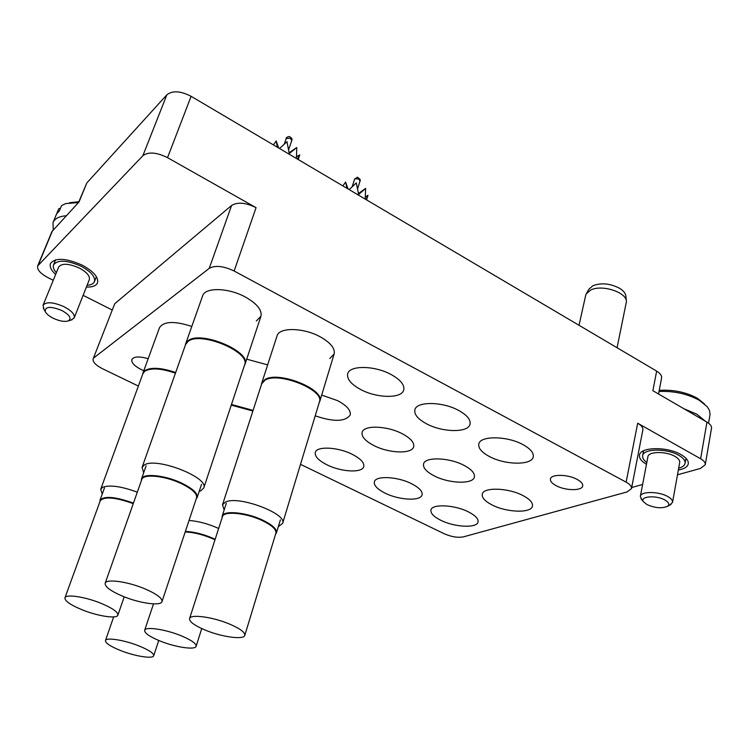 <?xml version="1.0" encoding="UTF-8"?>
<svg xmlns="http://www.w3.org/2000/svg" width="749" height="749" viewBox="0 0 749 749"><rect width="100%" height="100%" fill="white"/><g stroke="black" fill="none" stroke-linecap="round" stroke-linejoin="round"><path stroke-width="1.12" d="M143.789 370.689L141.14 369.51C134.361 365.98 131.272 362.656 131.861 359.539C133.856 356.412 139.286 356.14 148.162 358.715M556.142 485.67C552.022 483.442 550.122 481.223 550.44 479.023C550.936 474.005 567.779 474.164 577.105 479.388C581.149 481.607 583.012 483.788 582.703 485.942C582.123 491.026 565.401 490.782 556.142 485.67M256.327 320.984L260.914 316.368C262.244 310.142 257.057 303.691 245.335 297.007C228.323 287.607 204.917 287.129 202.623 295.864L185.649 343.791L188.168 340.683C200.779 330.215 251.355 351.515 244.979 364.37L244.417 365.568M329.813 358.537L334.129 354.005C335.243 348.435 330.59 342.696 320.169 336.797C303.392 327.491 279.012 327.154 277.036 335.908L261.719 383.17L264.949 379.574C278.347 370.521 325.347 389.443 319.757 401.445L319.186 402.69M391.212 374.575C374.706 365.381 349.352 365.137 347.686 373.854C346.74 379.05 351.047 384.256 360.606 389.48C376.934 398.365 401.951 398.786 403.758 389.883C404.685 384.902 400.509 379.799 391.212 374.575M315.207 415.817C333.642 422.08 345.308 421.809 350.204 414.993C351.056 410.433 346.871 405.658 337.649 400.659L321.686 395.079M267.646 364.866L246.711 359.174M191.791 326.442C174.536 320.825 163.769 321.227 159.509 327.641L142.975 372.936L144.997 370.465C151.373 367.029 161.597 367.722 175.669 372.534M352.358 454.381C337.958 446.947 316.49 445.945 315.31 452.462C314.655 456.403 318.559 460.523 327.013 464.829C341.263 472.057 362.46 473.162 363.761 466.543C364.426 462.742 360.625 458.688 352.358 454.381M411.669 483.77C397.494 476.43 375.343 475.437 374.36 481.897C373.798 485.474 377.365 489.209 385.052 493.114C399.077 500.248 420.975 501.362 422.09 494.789C422.661 491.344 419.187 487.665 411.669 483.77M458.753 410.489C442.528 401.427 416.219 401.23 414.862 409.853C414.075 414.497 417.961 419.131 426.518 423.784C442.547 432.548 468.528 432.931 470.054 424.121C470.821 419.665 467.058 415.124 458.753 410.489M523.027 444.663C507.12 435.749 479.875 435.562 478.808 444.054C478.162 448.192 481.682 452.34 489.359 456.487C505.069 465.11 531.987 465.513 533.251 456.824C533.878 452.855 530.47 448.801 523.027 444.663M464.034 465.382C449.035 457.33 424.58 456.665 423.55 464.043C422.942 467.891 426.49 471.833 434.195 475.858C449.016 483.676 473.181 484.491 474.379 476.973C474.978 473.265 471.533 469.398 464.034 465.382M523.017 495.595C508.299 487.665 483.077 486.981 482.262 494.246C481.757 497.711 484.996 501.259 491.981 504.901C506.521 512.588 531.462 513.439 532.445 506.034C532.951 502.691 529.805 499.218 523.017 495.595M402.307 433.774C387.046 425.601 363.396 424.926 362.123 432.398C361.402 436.667 365.306 441.039 373.826 445.515C388.918 453.445 412.278 454.259 413.691 446.647C414.412 442.537 410.611 438.249 402.307 433.774M468.509 511.932C454.568 504.695 431.742 503.684 430.947 510.069C430.469 513.318 433.737 516.707 440.74 520.255C454.521 527.287 477.104 528.429 478.04 521.931C478.527 518.795 475.343 515.462 468.509 511.932M678.351 470.016C684.24 468.968 687.554 466.908 688.275 463.846C688.677 460.738 686.253 457.658 681 454.596C667.219 446.348 640.039 446.891 639.487 455.158C639.056 458.248 641.387 461.29 646.462 464.296M86.378 287.082C92.436 287.232 96.144 285.828 97.501 282.85C98.718 277.392 93.709 271.531 82.474 265.277C66.109 258.04 55.454 257.431 50.492 263.461C49.406 266.578 51.119 270.239 55.632 274.452M300.508 464.352L444.251 533.756C451.413 536.864 457.779 537.904 463.341 536.883L627.119 491.924L631.491 488.563C631.781 486.447 629.993 484.313 626.136 482.159L234.128 271.007C223.492 265.961 215.197 265.09 209.233 268.376L231.581 205.479C237.564 201.837 245.728 202.558 256.064 207.66L167.533 157.655C156.635 152.262 148.414 151.616 142.862 155.726L37.675 265.932C36.898 269.584 40.268 273.46 47.786 277.542L53.245 280.295M111.938 309.871L83.12 295.34M93.148 358.846L114.737 303.719L93.148 358.846C92.567 361.926 95.741 365.259 102.669 368.817L138.368 386.063M231.581 205.479L114.737 303.719M37.675 265.932L51.953 231.535L79.038 201.93L86.8 182.99L166.849 94.814C172.439 90.376 180.528 90.882 191.117 96.321L656.658 371.111C660.281 373.33 661.919 375.642 661.582 378.03L658.54 393.983M626.136 482.159L637.68 423.213L700.615 458.762C703.966 460.71 705.521 462.695 705.268 464.708L700.465 468.443L677.489 474.81M642.614 484.491L631.697 487.515M637.68 423.213C641.453 425.423 643.166 427.66 642.848 429.945L631.491 488.563M78.551 202.445L86.8 182.99M656.658 371.111L652.875 390.697L706.953 422.136C710.258 424.121 711.775 426.162 711.503 428.259L705.268 464.708M209.233 268.376L94.037 357.704M143.658 472.788L142.085 467.348L144.426 464.904C156.494 456.89 209.392 477.628 203.765 487.964L200.891 490.735L199.215 491.325M142.085 467.348L185.612 344.456L188.111 341.375C200.657 330.974 250.934 352.152 244.605 364.913L203.765 487.964M185.359 345.083L185.649 343.791M141.374 480.661L141.486 478.948C142.825 473.003 164.527 475.035 181.08 482.833C192.512 488.357 197.876 493.245 197.165 497.505L196.21 498.918M105.169 583.265L141.776 479.51C143.096 473.668 164.452 475.662 180.752 483.339C192.006 488.779 197.287 493.591 196.584 497.776L161.999 601.597C160.979 606.316 139.567 603.301 122.724 596.223C110.712 591.101 104.86 586.776 105.169 583.265C106.04 578.584 127.817 581.561 144.894 588.854C156.7 593.994 162.402 598.236 161.999 601.597M289.105 152.73L296.782 147.534L289.236 153.564L286.998 141.72L279.527 148.508M277.402 147.253L276.212 140.952L273.451 144.913M296.557 156.738L299.731 154.884L297.419 159.069M278.656 147.993L276.212 140.952M298.205 159.528L299.731 154.884M296.407 158.47L296.782 147.534M664.859 499.976C655.965 494.846 639.159 496.4 643.541 501.83L646.996 504.592C655.122 508.103 661.976 508.665 667.574 506.296C669.821 504.461 668.913 502.354 664.859 499.976M641.865 499.845L640.348 496.372C640.676 491.232 658.54 491.232 667.659 496.484C671.16 498.45 672.789 500.398 672.546 502.326L669.868 505.041M659.223 390.369C673.323 389.489 686.093 392.139 697.534 398.337L704.687 404.123M708.554 423.194L710.061 414.328L709.415 410.293L707.243 406.744L699.341 400.322C687.451 393.834 674.016 390.875 659.017 391.446M640.348 496.372L647.894 456.768C648.278 451.357 665.973 451.029 674.943 456.384C678.388 458.379 679.98 460.401 679.708 462.433L672.546 502.326M646.799 462.498C643.672 460.223 642.286 457.976 642.633 455.767C643.129 448.567 666.75 448.108 678.725 455.27C683.303 457.929 685.41 460.616 685.063 463.322C684.586 465.532 682.461 467.161 678.678 468.209M683.79 408.664L696.879 414.216L705.315 421.181M61.849 310.498C50.576 306.06 45.034 306.397 45.212 311.528C46.372 313.887 49.069 316.144 53.301 318.288C59.611 321.171 64.639 322.033 68.384 320.872C71.885 318.419 69.704 314.964 61.849 310.498M43.957 309.281L43.068 305.255C46.223 301.547 53.216 302.034 64.049 306.706C71.548 310.723 74.928 314.44 74.217 317.848L70.827 320.123M43.068 305.255L58.684 266.972C61.914 263.039 68.852 263.423 79.497 268.133C86.847 272.205 90.123 276.035 89.337 279.611L74.217 317.848M56.362 272.664C53.675 269.631 52.739 267.009 53.563 264.781C57.87 259.538 67.138 260.062 81.351 266.354C91.135 271.784 95.498 276.887 94.44 281.643C93.503 283.796 91.06 285.013 87.09 285.294M53.235 229.859L53.001 222.5C54.752 218.577 59.162 216.33 66.258 215.759M78.458 202.548L65.697 203.588L61.587 205.582L59.405 210.844L56.606 213.933L58.787 208.699L53.001 222.5M60.482 208.25L58.787 208.699M69.442 202.736L78.851 201.734M120.411 650.478C110.328 646.378 105.347 643.073 105.469 640.554C106.002 637.137 124.503 640.067 139.08 645.975C149.023 650.066 153.891 653.325 153.695 655.74C153.049 659.186 134.811 656.246 120.411 650.478M99.935 501.643L100.01 500.163C104.205 495.698 115.346 496.681 133.444 503.113M64.938 597.833C65.697 593.863 85.33 596.803 101.199 603.385C112.622 608.225 118.192 612.139 117.893 615.126C117.013 619.123 97.688 616.165 82.025 609.752C70.434 604.93 64.742 600.951 64.938 597.833L100.282 500.688C104.42 496.287 115.421 497.27 133.266 503.628M185.377 531.425C193.897 531.79 203.082 534.074 212.95 538.269L215.16 539.299M185.19 531.977C193.617 532.277 202.764 534.533 212.641 538.718L214.991 539.814M159.912 640.947C149.538 636.641 144.454 633.092 144.651 630.302C145.25 626.323 165.632 629.329 181.221 635.798C191.416 640.105 196.388 643.597 196.116 646.275C195.377 650.282 175.294 647.258 159.912 640.947M222.116 517.746L222.172 516.117C223.277 510.172 245.878 512.194 262.15 519.881C272.28 524.749 277.046 529.084 276.437 532.876L275.557 534.243M189.563 618.58L222.462 516.66C223.558 510.809 245.794 512.803 261.813 520.368C271.793 525.161 276.484 529.421 275.885 533.148L244.801 635.367C243.949 640.086 221.629 636.996 205.104 630.04C194.468 625.509 189.282 621.689 189.563 618.58C190.246 613.908 212.913 616.942 229.671 624.114C240.111 628.636 245.148 632.381 244.801 635.367M358.462 193.457L365.606 188.43L358.64 194.543L356.29 182.896L349.174 189.619M347.021 188.345L345.589 182.035L342.902 185.911M365.418 197.006L367.984 195.302L366.083 199.59M348.079 188.963L345.589 182.035M365.24 199.094L365.606 188.43M102.239 494.05L100.703 489.266L102.566 487.327C109.719 484.678 121.301 486.298 137.31 492.177M100.703 489.266L142.928 373.564L144.941 371.111C151.289 367.693 161.447 368.386 175.444 373.18M142.713 374.163L142.975 372.936M189.038 520.433C198.654 521.229 208.522 523.907 218.652 528.476M231.263 405.125L252.89 411.014M231.478 404.479L253.096 410.377M224.166 509.957L222.49 504.807L225.543 502.008C238.566 495.258 287.569 513.767 282.616 523.392L278.319 526.687M222.49 504.807L261.701 383.816L264.912 380.249C278.235 371.27 324.954 390.07 319.402 401.988L282.616 523.392M261.476 384.377L261.719 383.17M586.448 293.505L588.957 289.17L592.974 285.678C601.438 282.57 610.351 283.468 619.723 288.356C623.543 290.771 625.593 293.383 625.874 296.192L626.398 301.126M579.024 325.291L585.681 295.349L586.233 293.88L590.596 290.097C601.606 284.161 626.66 292.176 626.445 301.547L617.073 347.742M52.58 230.561L38.283 264.996M142.862 155.726L166.849 94.814M700.615 458.762L706.953 422.136M191.117 96.321L167.533 157.655M256.064 207.66L234.128 271.007M290.397 138.284L286.212 138.453C286.043 137.638 287.064 136.983 289.301 136.477C291.736 137.891 292.559 139.23 291.792 140.503L290.397 138.284M358.762 179.039L354.923 178.73L354.539 179.245L357.367 177.213C359.932 178.833 360.821 180.106 360.026 181.024L358.762 179.039M244.979 364.37L260.914 316.368M141.486 478.948L146.13 465.784M284.283 144.07L286.212 138.453M288.618 149.8L291.792 140.503M197.165 497.505L201.547 484.322M643.541 501.83L641.022 498.853M642.633 455.767L643.597 450.767M685.063 463.322L685.962 458.266M667.574 506.296L671.02 504.405M45.212 311.528L43.264 308.036M53.563 264.781L55.604 259.809M94.44 281.643L96.396 276.681M68.384 320.872L72.176 319.711M113.67 616.904L105.469 640.554M158.741 640.47L153.695 655.74M100.01 500.163L104.467 487.917M124.212 596.822L117.893 615.126M153.517 603.881L144.651 630.302M201.743 628.58L196.116 646.275M222.172 516.117L226.338 503.216M352.217 186.632L354.539 179.245M357.601 188.804L360.026 181.024M367.965 195.377L366.57 199.88M276.437 532.876L280.369 519.928M319.757 401.445L334.129 354.005"/></g></svg>

